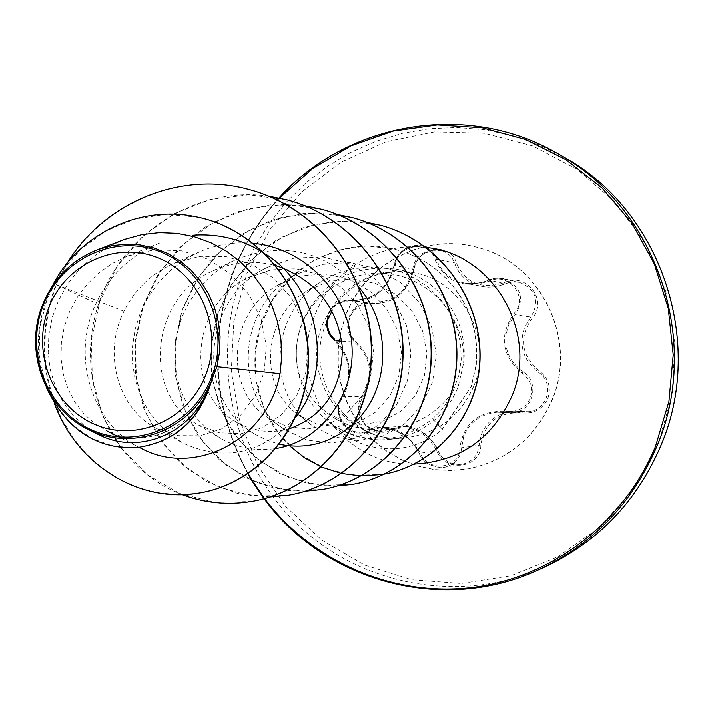 <?xml version="1.0" encoding="UTF-8"?>
<svg xmlns="http://www.w3.org/2000/svg" width="714" height="714" viewBox="0 0 714 714"><rect width="100%" height="100%" fill="white"/><g stroke="black" fill="none" stroke-linecap="round" stroke-linejoin="round"><path stroke-width="0.54" stroke-dasharray="3.57 2.68" d="M360.606 401.634L363.346 396.288C374.698 376.099 372.315 358.044 356.197 342.131C348.78 335.535 346.718 327.066 350.012 316.721C354.59 307.109 361.668 302.656 371.235 303.343L372.19 303.477C394.066 303.861 407.953 292.526 413.843 269.473L415.628 263.475C421.242 253.042 429.703 248.749 441.011 250.587L441.368 250.676C447.973 252.702 452.417 256.933 454.693 263.35C459.129 275.568 467.982 283.271 481.263 286.439L486.725 287.135L493.561 286.921L500.273 285.529L510.117 282.208L514.267 281.798L519.462 282.36C536.303 289.741 540.096 301.317 530.841 317.096L524.906 326.593C518.453 344.862 522.925 360.052 538.294 372.164C555.251 382.409 547.79 411.077 527.842 411.683L513.58 411.112C497.944 412.781 487.171 420.608 481.263 434.576L479.067 445.241C477.996 455.478 472.382 461.824 462.235 464.27C451.132 465.207 443.046 460.664 437.977 450.641C429.819 434.282 417.128 426.196 399.911 426.365L381.856 431.247C364.961 429.266 357.884 419.395 360.606 401.634M356.054 343.55C371.405 358.678 373.672 375.859 362.855 395.083C348.807 412.139 370.637 441.306 389.532 430.622C409.631 423.67 425.401 430.381 436.843 450.757C444.822 473.043 481.004 468.375 480.834 444.974C484.467 422.447 498.202 411.737 522.032 412.862C533.92 414.031 542.506 409.309 547.79 398.698C551.422 387.399 548.522 378.081 539.097 370.762C521.068 355.26 518.703 337.793 532.001 318.346C548.718 300.88 525.932 271.543 504.468 282.655C481.798 289.875 465.796 283.404 456.469 263.243C450.534 241.198 414.638 246.732 412.737 269.794C406.989 292.062 393.584 302.825 372.521 302.067C362.043 301.129 354.296 305.878 349.298 316.329C345.781 327.405 348.03 336.472 356.054 343.55L356.286 342.184L351.101 336.008L348.78 329.386L348.557 322.808L349.583 318.025L353.403 310.947L359.445 305.726L365.354 303.521L371.244 303.343L350.155 300.514C323.728 301.817 321.3 327.36 334.491 340.64L334.607 340.703C350.485 357.125 352.948 375.823 341.979 396.805L339.239 402.339C336.58 420.555 343.827 430.783 360.981 433.041L379.437 427.998C397.055 427.945 410.291 436.325 419.136 453.131C424.437 463.448 432.862 468.152 444.394 467.242L444.429 467.233C454.952 464.662 460.691 458.102 461.646 447.544L463.663 436.531C469.482 422.126 480.611 414.022 497.042 412.21L511.786 412.799C532.733 412.621 540.846 382.392 522.943 371.807C506.672 359.428 501.978 343.666 508.859 324.54L515.231 314.713C525.004 298.488 521.122 286.501 503.584 278.746L499.238 278.174L493.82 278.576L483.449 281.994L476.283 283.413L468.955 283.592L462.779 282.726C449.204 279.129 440.422 271.24 436.45 259.048C434.148 252.301 429.498 247.91 422.483 245.866L422.063 245.768C410.541 244.134 401.893 248.615 396.127 259.2L394.199 265.403C387.452 289.108 373.092 300.853 351.118 300.648L350.163 300.514C340.471 299.791 333.233 304.414 328.449 314.401L326.816 321.407M327.806 319.131L329.038 314.794C333.581 305.351 340.373 301.04 349.414 301.861C372.762 302.406 388.059 290.098 395.306 264.939C397.386 244.465 429.864 239.511 434.603 259.021C444.884 281.753 463.145 289.152 489.393 281.2C508.85 271.329 529.404 297.952 514.151 313.348C498.783 335.571 501.478 355.554 522.246 373.306C530.77 379.803 533.412 388.175 530.19 398.412C525.361 407.989 517.596 412.264 506.895 411.237C479.317 410.229 463.636 422.474 459.852 447.964C460.468 468.768 427.713 472.936 420.314 453.158C406.561 430.114 388.568 422.438 366.327 430.131C350.021 439.663 330.323 413.192 342.372 398.126C353.867 376.108 351.288 356.464 334.616 339.204M345.844 314.82L340.73 331.153L338.097 348.075L337.99 365.202L340.408 382.151L345.317 398.537L352.6 413.986L362.105 428.15L373.609 440.699L386.863 451.337L401.58 459.825L417.413 465.947L434.014 469.544L450.989 470.535L467.956 468.866C507.235 460.646 535.197 437.798 551.86 400.304C578.144 339.926 540.962 263.404 478.737 247.812C425.589 231.988 365.381 262.948 345.844 314.82M346.094 314.847L340.989 331.171L338.356 348.084L338.249 365.211L340.667 382.151L345.576 398.528L352.859 413.968L362.355 428.132L373.85 440.672L387.104 451.31L401.812 459.789L417.645 465.912L434.237 469.509L451.212 470.49L468.161 468.83C507.422 460.61 535.384 437.771 552.029 400.295C578.304 339.944 541.141 263.457 478.942 247.874C425.821 232.05 365.63 263.002 346.094 314.847M320.782 407.542C308.903 397.386 301.228 384.346 297.765 368.433C295.293 355.884 295.935 343.309 299.684 330.725L301.71 324.897C316.195 287.635 359.347 265.724 398.207 275.461C437.022 285.011 465.876 323.049 463.636 362.98C469.027 319.818 437.905 276.746 396.565 269.285C352.993 263.93 321.639 281.37 302.486 321.603L300.201 328.11C295.891 342.425 295.185 356.911 298.086 371.566C303.075 394.414 315.017 412.469 333.911 425.722L333.322 425.258C367.255 445.572 400.349 443.421 432.604 418.832L439.797 411.737L444.536 405.864L449.936 397.395L453.247 390.612C427.195 431.595 363.694 443.822 325.397 411.55L320.782 407.542L325.397 411.55M333.911 425.722L334.018 425.714C350.77 436.629 369.067 441.207 388.925 439.431C406.239 437.512 421.59 430.89 434.969 419.564C445.465 410.389 453.22 399.349 458.245 386.461L463.636 362.98M212.103 378.634C198.135 427.177 145.754 450.9 106.707 430.747L94.516 423.375L83.797 413.709L74.827 402.018L67.928 388.719L63.278 374.109L61.065 358.687L61.368 342.863L64.206 327.057L69.544 311.768L77.282 297.345L87.197 284.217L99.023 272.802L112.553 263.377L127.404 256.219L154.269 249.811L181.82 250.873L208.024 259.244L231.086 274.426L249.266 295.025L261.217 319.461L266.304 345.844L264.198 371.923L255.416 395.565L240.77 415.021L221.786 428.793L200.197 435.763L177.768 435.611L156.5 428.364C118.524 409.327 102.2 354.099 123.986 311.295C134.848 289.366 151.502 273.4 173.948 263.386L199.536 256.388L226.106 256.656L251.56 264.216L274.006 278.487L291.66 298.247L303.28 321.889L308.046 347.486L305.708 372.762L296.667 395.743L281.905 414.45L262.806 427.445L241.18 433.693L218.975 432.729L198.215 424.83C142.755 396.029 148.664 298.291 212.701 271.052C233.139 261.699 254.255 259.914 276.059 265.697M289.982 428.578C270.508 434.032 252.149 431.559 234.897 421.144C185.122 392.825 190.281 304.985 247.535 278.076L270.972 269.946L295.703 268.812L319.72 274.729L341.096 287.269L358.017 305.324L369.093 327.217L373.476 351.02L370.985 374.6L361.989 395.833L347.459 412.87L328.886 424.214L308.145 428.9L287.207 426.642L267.946 417.69C223.402 389.933 227.855 311.117 279.013 284.556L301.424 275.881L325.406 274.069L348.869 279.29L369.763 291.035L386.381 308.314L397.234 329.475L401.5 352.582L398.903 375.43L389.906 395.922L375.493 412.192L357.098 422.795L336.749 426.776L316.356 423.866L297.881 414.423C258.147 387.283 261.967 316.721 307.582 290.562L328.976 281.405L352.118 278.897L374.984 283.333L395.529 294.284L411.907 310.76L422.643 331.109L426.927 353.484L424.384 375.707L415.334 395.627L400.956 411.264L382.758 421.215L362.578 424.553L342.622 421.028L324.816 411.068M453.247 390.612L458.763 375.573L461.244 359.678L460.601 343.621L456.835 327.913L450.195 313.187L440.966 299.809L429.551 288.304L416.2 278.96L401.447 272.168L385.685 268.134L369.424 266.938L353.252 268.678L337.677 273.275L323.165 280.531C270.088 310.992 265.519 393.423 312.562 425.758L334.277 436.95L358.303 440.583L382.427 436.227L404.249 424.161L421.572 405.409L432.639 381.615L436.29 354.938L431.916 327.887L419.761 303.075L400.849 282.744L376.733 268.794L349.69 262.529L322.023 264.483L296.096 274.462C237.048 305.208 232.077 396.582 284.574 429.507L307.234 440.145L332.055 443.046L356.741 437.843L378.875 424.884L396.35 405.257L407.453 380.616L410.961 353.153L406.373 325.361L393.958 299.764L374.725 278.701L350.235 263.984L322.585 256.933L294.106 258.156L267.197 267.447C201.205 298.577 195.6 400.233 254.166 433.773L266.492 440.127L279.585 444.26M354.679 422.554L355.206 422.036M359.365 287.885C324.245 250.319 282.905 240.984 235.334 259.878L221.367 267.83L208.809 277.773L197.858 289.554L188.835 302.772L181.9 317.186L177.233 332.394L174.912 348.013L174.948 363.685L177.358 379.036L182.097 393.7L188.987 407.301L197.832 419.466L208.434 429.873L220.555 438.316C237.923 448.133 256.487 451.507 276.238 448.446M253.416 243.367C234.906 241.662 217.11 244.429 200.027 251.658L184.542 259.798L170.557 270.249L158.321 282.798L148.226 297.024L140.426 312.643L135.169 329.127L132.518 346.21L132.545 363.248L135.232 379.973L140.471 395.851L148.155 410.514L157.999 423.5L169.807 434.505L183.195 443.18C225.597 462.324 263.171 453.568 295.899 416.914M265.59 254.122L264.742 253.559M127.404 256.219L160.677 242.671C131.51 254.505 110.001 274.703 96.14 303.272C70.008 357.054 92.722 426.124 142.309 448.927M124.673 239.422L107.975 246.999L92.686 257.129L79.156 269.571L67.759 283.958L58.762 299.907L52.399 317.016L48.847 334.75L48.186 352.68L50.399 370.209L55.469 386.881L63.171 402.161L73.31 415.53L85.546 426.633L99.523 435.04M123.986 311.295L56.308 284.636L49.257 307.216L45.401 330.314L44.759 353.448L47.276 376.144L52.863 397.921L61.342 418.359L72.489 437.039L86.037 453.586L101.665 467.661L119.006 478.996L137.65 487.35L157.178 492.58L177.134 494.57L197.073 493.32M198.064 217.261L166.094 214.334L134.83 219.1L105.984 230.979L81.039 249.043L61.199 271.998L47.329 298.381L39.93 326.53L39.118 354.778L44.634 381.481L55.87 405.141L71.909 424.437L91.57 438.369L113.49 446.214L136.178 447.678M249.784 189.79C173.359 167.852 87.286 211.335 56.308 284.636L55.879 284.591C40.859 325.477 40.377 365.149 54.451 403.606M52.657 285.511C35.798 320.747 33.719 354.778 46.419 387.595M67.071 263.412L55.879 284.591L96.14 303.272M251.623 501.415L214.798 502.415L179.259 493.276L147.37 474.774L121.219 448.213L102.468 415.396L92.302 378.447L91.383 339.694L99.826 301.567L117.176 266.447L142.452 236.521L174.18 213.709L210.487 199.483L249.159 194.833L287.813 200.125M288.724 495.123L253.604 496.114L219.671 487.501L189.21 469.982L164.175 444.822L146.191 413.701L136.383 378.634L135.401 341.854L143.344 305.654L159.784 272.311L183.784 243.911L213.941 222.25L248.463 208.765L285.234 204.365L321.978 209.407M322.13 489.465L288.554 490.447L256.103 482.289L226.927 465.671L202.928 441.752L185.658 412.156L176.197 378.795L175.162 343.782L182.659 309.332L198.287 277.594L221.144 250.56L249.882 229.962L282.78 217.145L317.837 212.977L352.85 217.797M352.341 484.351L320.184 485.315L289.081 477.568L261.11 461.753L238.074 438.967L221.456 410.755L212.317 378.938L211.246 345.549L218.35 312.678L233.237 282.396L255.05 256.612L282.494 236.968L313.919 224.749L347.397 220.796L380.839 225.401M381.874 474.507L352.654 475.212L324.656 468.179L299.657 454.104L279.192 434.058L264.466 409.452L256.29 381.919L255.077 353.207L260.815 325.102L273.069 299.327L291.035 277.407L313.58 260.646L339.284 249.998L366.577 246.044L393.762 248.945L405.668 252.488L417.047 257.335L427.775 263.43L437.7 270.677L446.705 278.96L454.684 288.17L461.547 298.175L467.206 308.832L471.642 320.086L474.971 332.751L476.809 347.361L476.318 364.649L471.41 386.381L442.341 429.346L432.604 418.832M182.141 494.615C114.222 469 75.309 386.622 96.024 312.464C115.989 238.074 192.503 185.265 268.759 196.207M270.187 496.908L237.762 493.454L207.283 481.896L180.481 462.993L158.847 437.887L143.594 408.015L135.544 375.046L135.16 340.783L142.497 307.091L157.214 275.782L178.589 248.561L205.543 226.918L236.682 212.076L270.392 204.9L304.869 205.828M305.431 491.152L274.274 488.126L244.92 477.318L219.046 459.441L198.126 435.576L183.311 407.096L175.43 375.626L174.93 342.89L181.874 310.688L195.939 280.772L216.404 254.791L242.242 234.183L272.105 220.117L304.396 213.415L337.374 214.512M337.231 485.931L307.261 483.28L278.951 473.132L253.961 456.175L233.71 433.425L219.323 406.23L211.621 376.117L211.032 344.782L217.627 313.946L231.086 285.305L250.73 260.458L275.533 240.797L304.2 227.427L335.178 221.161L366.8 222.375M289.652 445.857C252.56 410.532 244.402 350.681 268.803 306.119C293.043 261.351 346.281 237.566 393.557 248.9L405.463 252.435L416.851 257.29L427.579 263.386L437.503 270.633L446.518 278.924L454.506 288.144L461.36 298.149L467.027 308.805L471.463 320.059L474.792 332.733L476.64 347.352L476.14 364.64L471.231 386.381L442.153 429.364C429.632 439.985 415.334 446.312 399.278 448.338C373.833 450.739 351.841 443.046 333.322 425.258M334.018 425.714C352.484 443.171 374.306 450.704 399.483 448.312C415.539 446.286 429.819 439.967 442.341 429.346L434.969 419.564M434.603 259.021L456.469 263.243M412.737 269.794L413.843 269.473L394.199 265.403L395.306 264.939M489.393 281.2L488.644 280.147L505.11 283.77L504.468 282.655M372.521 302.067L371.583 303.388L350.512 300.558L349.414 301.861M514.151 313.348L515.231 314.713L530.841 317.096L532.001 318.346M522.246 373.306L522.943 371.807L538.294 372.164L539.097 370.762M362.855 395.083L363.346 396.288L341.979 396.805L342.372 398.126M506.895 411.237L506.449 412.585L522.353 411.496L522.032 412.862M389.532 430.622L388.264 429.489L367.746 431.211L366.327 430.131M459.852 447.964L480.834 444.974M436.843 450.757L420.314 453.158M382.106 431.229C363.194 432.024 353.484 410.666 363.435 396.208C374.671 375.939 372.289 357.928 356.286 342.184L341.783 341.176M543.399 567.675C459.156 605.41 357.312 585.025 293.927 521.095C230.479 457.112 210.211 356.313 243.081 272.337L254.621 247.383L269.026 223.973L286.1 202.455L305.628 183.15L327.333 166.335L350.922 152.269L376.064 141.185L402.401 133.268L429.569 128.654L457.156 127.44L484.752 129.689L511.938 135.374L538.311 144.46L563.435 156.812M246.839 273.658L269.785 229.837L301.638 192.048L340.98 162.167L385.988 141.711L434.531 131.84L484.253 133.179L532.662 145.861L577.251 169.388L615.638 202.696L645.742 244.161L665.867 291.651L674.873 342.666L672.24 394.476L658.112 444.313L633.273 489.509L599.126 527.7L557.563 556.947L510.822 575.823L461.387 583.525L411.791 579.822L364.497 565.069L321.8 540.168L285.689 506.449L257.816 465.635L239.431 419.707L231.309 370.878L233.817 321.416L246.839 273.658M537.785 570.191C452.444 608.426 349.316 587.72 285.163 522.934C220.947 458.085 200.438 355.983 233.71 270.901C244.393 243.804 259.539 219.51 279.129 198.028M248.24 473.65C213.174 408.346 208.399 340.846 233.906 271.15C244.625 243.965 259.834 219.617 279.54 198.117M414.227 464.046C340.855 467.081 285.546 382.517 315.026 314.865C331.894 270.606 379.437 241.368 426.071 247.517M473.685 386.319C460.307 416.164 437.825 433.282 406.248 437.673C347.522 445.732 298.943 378.188 322.996 323.496C341.587 284.52 372.021 267.643 414.29 272.846C462.833 281.075 493.909 339.828 473.685 386.319M334.607 340.703L336.481 340.828M422.492 245.857L441.02 250.578M247.874 473.891C212.772 408.417 208.006 340.757 233.567 270.909C244.259 243.795 259.405 219.493 279.013 198.001M326.182 322.951C301.638 380.383 352.368 446.384 406.248 437.673L388.925 439.431M297.765 368.433L298.086 371.566M299.684 330.716L300.201 328.11M396.565 269.285L414.29 272.846C396.377 269.481 379.161 272.195 362.658 280.986C348.744 289.268 338.543 299.264 332.055 310.965M121.648 438.405L139.275 447.375M156.5 428.373L183.195 443.189M173.948 263.377L200.027 251.658M198.215 424.83L220.555 438.316M212.701 271.052L235.334 259.878M234.897 421.144L254.166 433.782M247.535 278.076L267.197 267.447M267.946 417.69L284.574 429.516M279.013 284.547L296.096 274.462M297.881 414.423L312.562 425.758M307.582 290.562L323.165 280.522M444.429 467.233L462.235 464.27C449.686 464.439 441.6 459.878 437.985 450.57C432.345 433.737 409.202 424.071 399.911 426.365M497.176 412.192L513.58 411.112M511.786 412.799L527.476 411.71M462.779 282.726L462.779 282.726C471.624 284.538 480.236 283.672 488.644 280.147C491.518 278.353 496.498 277.889 503.584 278.746L519.462 282.36L510.751 282.101L500.246 285.538L493.517 286.921L488.385 287.198L481.647 286.519M463.502 282.878L481.263 286.448M422.063 245.759C406.141 245.598 396.841 252.104 394.173 265.26C389.068 279.477 386.22 298.604 351.109 300.648L372.172 303.477C393.726 304.119 407.623 292.811 413.87 269.571C415.994 256.38 425.151 250.078 441.35 250.668L441.368 250.668M361.204 433.023L381.856 431.256M379.384 428.007L399.849 426.374M360.981 433.041C352.689 433.362 346.228 429.846 341.613 422.492C336.91 412.835 336.999 404.311 341.863 396.913C352.966 376.269 350.512 357.509 334.491 340.64M497.042 412.201L511.483 412.817M379.437 427.998L387.184 428.293L392.548 429.507L402.937 434.398L409.881 439.994L414.879 445.857L419.145 453.238C422.795 462.52 431.211 467.188 444.394 467.242L444.394 467.242M513.714 411.103L527.842 411.675"/><path stroke-width="1.07" d="M334.491 340.64L334.616 339.204C328.949 334.277 326.673 327.592 327.806 319.131M48.588 308.1C65.215 263.975 116.56 240.279 158.767 258.191C201.232 275.443 223.509 330.653 205.587 375.314C188.3 420.234 135.767 442.814 94.23 424.116C52.434 406.079 31.345 351.975 48.588 308.1M43.054 305.735C60.851 258.468 115.838 233.032 161.096 252.203C206.632 270.66 230.56 329.877 211.326 377.768C192.771 425.946 136.419 450.106 91.927 430.033C47.151 410.666 24.597 352.725 43.054 305.735M89.553 430.078L99.523 435.04C139.685 455.318 193.726 433.255 209.791 384.864C188.737 430.854 132.322 451.435 89.553 430.078C45.428 410.211 23.517 351.6 42.376 305.28C53.407 278.201 72.096 259.575 98.443 249.427L112.143 245.696L126.191 244.215L140.319 245.018L154.188 248.088L167.433 253.381L179.767 260.762L190.915 270.097L200.536 281.12L208.443 293.624L214.441 307.323L218.323 321.782L220.055 336.696L219.609 351.752L216.931 366.648L212.058 379.018C201.062 419.029 175.831 441.912 136.392 447.66L135.963 447.696C172.413 442.76 196.984 422.313 209.702 386.354L212.058 379.018M280.049 373.708L216.931 366.648M276.059 265.697C315.606 279.718 337.731 307.154 342.434 348.004C341.729 388.773 324.245 415.628 289.982 428.578M279.585 444.26C307.582 449.838 332.617 442.6 354.679 422.554M355.206 422.036C389.478 389.924 392.816 327.057 359.365 287.885M276.238 448.446C320.791 441.297 356.018 394.976 351.823 343.996C348.066 293.097 304.949 248.186 253.416 243.367M295.899 416.914C333.572 370.959 320.568 288.661 265.59 254.122M264.742 253.559C242.573 239.422 218.413 233.344 192.262 235.334M139.275 447.375L142.309 448.919C195.511 476.738 267.491 439.958 280.049 373.717L281.727 356.518L280.905 339.132L277.567 321.791L271.793 305.137L263.573 289.313L253.211 274.908L240.779 262.136L226.641 251.355L211.085 242.867L194.369 236.798L177.045 233.389L159.311 232.675L141.756 234.701L124.673 239.422L98.443 249.418M197.073 493.32L197.26 493.294C260.289 484.306 309.421 423.134 308.466 356.482C308.011 289.697 258.736 229.935 198.26 217.306L198.064 217.261M54.451 403.606C76.907 465.126 138.793 502.656 196.885 493.347C259.95 484.351 309.1 423.152 308.145 356.473C307.689 289.652 258.379 229.863 197.876 217.217C138.659 203.722 77.362 235.825 52.657 285.511M46.419 387.595C66.018 429.087 95.872 449.115 135.963 447.696M209.791 384.864L209.702 386.354M249.784 189.79L249.954 189.835C320.854 208.765 373.029 279.745 371.548 353.385C370.521 427.088 316.891 490.759 251.783 501.389L251.623 501.415M287.813 200.125L287.965 200.161C355.17 218.109 404.57 285.234 403.062 354.903C401.982 424.625 350.958 484.949 288.875 495.105L288.724 495.123M321.978 209.407L322.112 209.443C385.988 226.508 432.88 290.179 431.354 356.268C430.23 422.411 381.579 479.728 322.264 489.447L322.13 489.465M352.85 217.797L352.975 217.832C413.817 234.103 458.442 294.668 456.898 357.536C455.737 420.439 409.238 475.015 352.457 484.333L352.341 484.351M380.839 225.401L380.955 225.437C437.985 240.716 480.227 296.631 480.103 355.554C480.138 414.941 435.585 464.841 384.56 474.042C435.567 464.725 480.013 414.772 479.924 355.411C479.986 296.515 437.736 240.654 380.732 225.374L380.955 225.437M361.248 475.863L381.874 474.507M67.071 263.412C103.914 202.365 181.16 170.298 249.623 189.745C320.55 208.684 372.744 279.692 371.271 353.368C370.245 427.106 316.597 490.813 251.453 501.442C227.65 505.316 204.543 503.031 182.141 494.615M268.759 196.207L287.671 200.081C354.903 218.029 404.32 285.189 402.812 354.894C401.732 424.643 350.69 484.993 288.581 495.15L270.187 496.908M304.869 205.828L321.844 209.372C385.738 226.436 432.657 290.143 431.131 356.259C430.007 422.429 381.338 479.763 321.996 489.492L305.431 491.152M337.374 214.512L352.725 217.761C413.602 234.04 458.236 294.632 456.692 357.527C455.532 420.457 409.015 475.051 352.225 484.369L337.231 485.931M366.8 222.375L380.732 225.374M361.079 475.863L341.604 473.471M341.444 473.436L321.586 467.036M321.416 466.965L304.592 457.799L289.652 445.857M326.816 321.407L326.958 326.816L327.86 330.716L329.359 334.286L332.197 338.4M563.435 156.812C660.37 209.72 705.771 341.551 660.834 445.688C636.701 501.817 597.556 542.479 543.399 567.675L537.785 570.191C592.647 544.675 632.309 503.468 656.773 446.571C702.308 340.997 656.291 207.346 558.098 153.76L563.435 156.812C660.352 209.702 705.807 341.524 660.861 445.679C636.709 501.817 597.556 542.488 543.399 567.675M279.129 198.028C346.995 121.835 467.732 100.674 558.098 153.76C467.715 100.674 346.959 121.773 279.013 198.001M279.54 198.117L312.723 168.45L351.029 145.79L393.075 131.046L437.307 124.888L482.066 127.681L525.602 139.435L566.175 159.811L602.116 188.094L631.917 223.25L654.292 263.877L668.268 308.359L673.222 354.867L668.92 401.473L655.559 446.241C623.982 522.898 551.315 577.929 471.981 587.595C392.548 597.038 312.107 561.57 264.591 498.568L263.332 496.882M426.071 247.517C493.088 253.229 539.588 333.143 511.635 396.725C492.071 439.11 459.602 461.556 414.227 464.046M263.287 496.819L252.577 480.977M252.435 480.745L248.24 473.65M336.481 340.828L341.783 341.176M106.689 430.792L121.648 438.405M332.055 310.965L326.182 322.951M247.874 473.891L251.721 480.433M251.863 480.665L262.698 496.801M262.743 496.864L264.082 498.667C324.245 581.383 442.537 614.299 537.785 570.191"/></g></svg>
